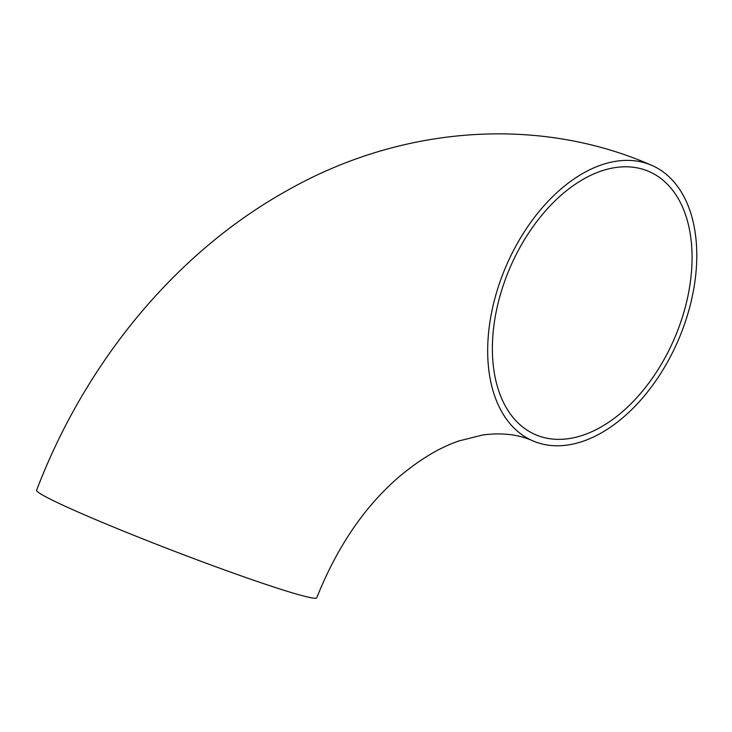 <?xml version="1.0" encoding="UTF-8"?>
<svg xmlns="http://www.w3.org/2000/svg" width="732" height="732" viewBox="0 0 732 732"><rect width="100%" height="100%" fill="white"/><g stroke="black" fill="none" stroke-linecap="round" stroke-linejoin="round"><path stroke-width="1.1" d="M532.859 440.874C518.622 434.405 501.896 432.447 482.681 435L459.275 440.847C440.316 447.179 420.497 458.964 399.809 476.221C364.902 506.004 337.214 546.539 316.755 597.806A150.042 7.54 -159 0 1 173.978 551.068A150.042 7.54 -159 0 1 36.6 490.257C85.26 362.697 175.341 252.76 286.944 190.668C399.727 126.462 536.583 114.833 651.59 165.276A150.042 93.714 -66.7 0 1 681.94 331.212A150.042 93.714 -66.7 0 1 532.859 440.874A150.042 93.714 -66.7 0 1 506.16 266A150.042 93.714 -66.7 0 1 651.59 165.276M677.896 329.949A143.289 89.496 -66.7 0 1 535.531 434.68A143.289 89.496 -66.7 0 1 508.246 271.92A143.289 89.496 -66.7 0 1 643.51 169.467A143.289 89.496 -66.7 0 1 648.918 171.48A143.289 89.496 -66.7 0 1 677.896 329.949"/></g></svg>

